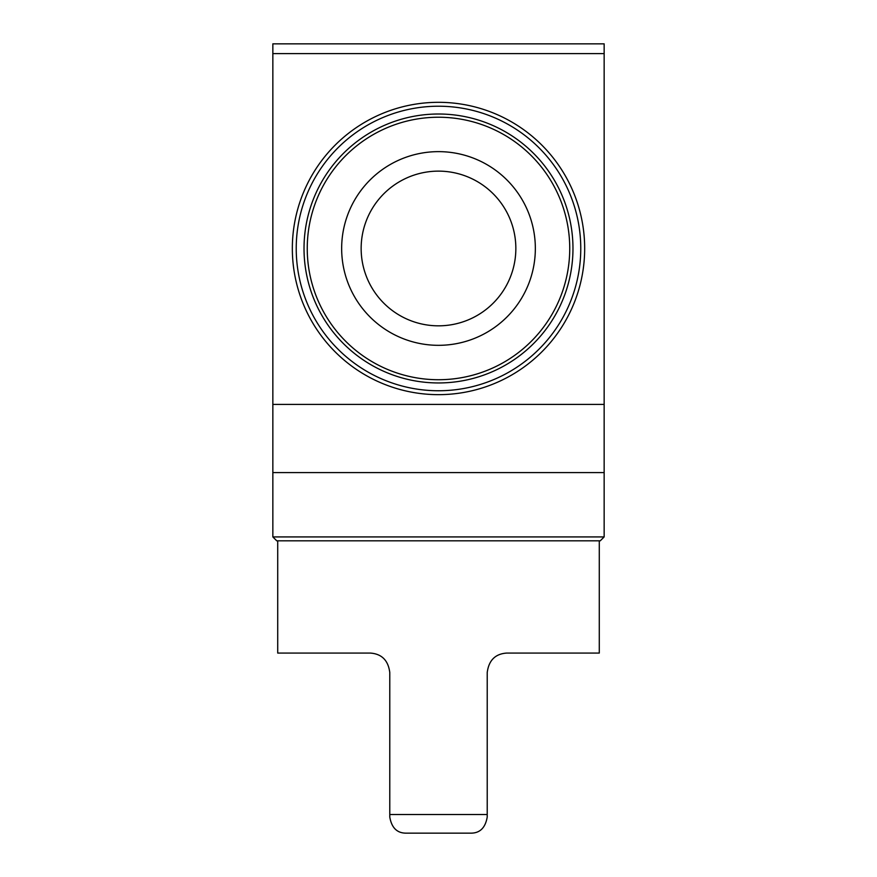 <?xml version="1.0" encoding="UTF-8"?>
<svg xmlns="http://www.w3.org/2000/svg" width="877" height="877" viewBox="0 0 877 877"><rect width="100%" height="100%" fill="white"/><g stroke="black" fill="none" stroke-linecap="round" stroke-linejoin="round"><path stroke-width="1.32" d="M405.854 833.15C396.985 833.073 391.635 827.713 389.783 817.068C391.613 827.702 396.974 833.062 405.854 833.15L471.146 833.15C480.026 833.062 485.387 827.702 487.217 817.068L487.217 672.56C488.785 660.348 495.275 653.858 506.709 653.069L599.287 653.069L599.287 540.813M389.783 817.068L389.783 672.56C388.237 660.37 381.736 653.869 370.291 653.069L277.713 653.069L277.713 540.813M604.154 404.396L604.154 43.85L272.846 43.85L272.846 472.604L604.154 472.604L604.154 404.396L272.846 404.396M292.337 248.487A146.163 146.163 0 0 0 511.587 375.071A146.163 146.163 0 0 0 511.587 121.903A146.163 146.163 0 0 0 292.337 248.487M361.149 248.487A77.351 77.351 0 0 0 477.176 315.468A77.351 77.351 0 0 0 477.176 181.495A77.351 77.351 0 0 0 361.149 248.487M296.229 248.487A142.271 142.271 0 0 0 509.636 371.695A142.271 142.271 0 0 0 509.636 125.279A142.271 142.271 0 0 0 296.229 248.487M304.023 248.487A134.477 134.477 0 0 0 505.733 364.942A134.477 134.477 0 0 0 505.733 132.021A134.477 134.477 0 0 0 304.023 248.487A134.477 134.477 0 0 0 505.733 364.942A134.477 134.477 0 0 0 505.733 132.021A134.477 134.477 0 0 0 304.023 248.487M341.657 248.487A96.843 96.843 0 0 0 486.921 332.35A96.843 96.843 0 0 0 486.921 164.613A96.843 96.843 0 0 0 341.657 248.487M604.154 536.921L272.846 536.921L276.737 540.813L600.263 540.813L604.154 536.921L604.154 472.604M272.846 536.921L272.846 472.604M389.783 814.503L487.217 814.503M604.154 53.596L272.846 53.596M307.246 248.487A131.254 131.254 0 0 0 504.122 362.146A131.254 131.254 0 0 0 504.122 134.817A131.254 131.254 0 0 0 307.246 248.487"/></g></svg>
